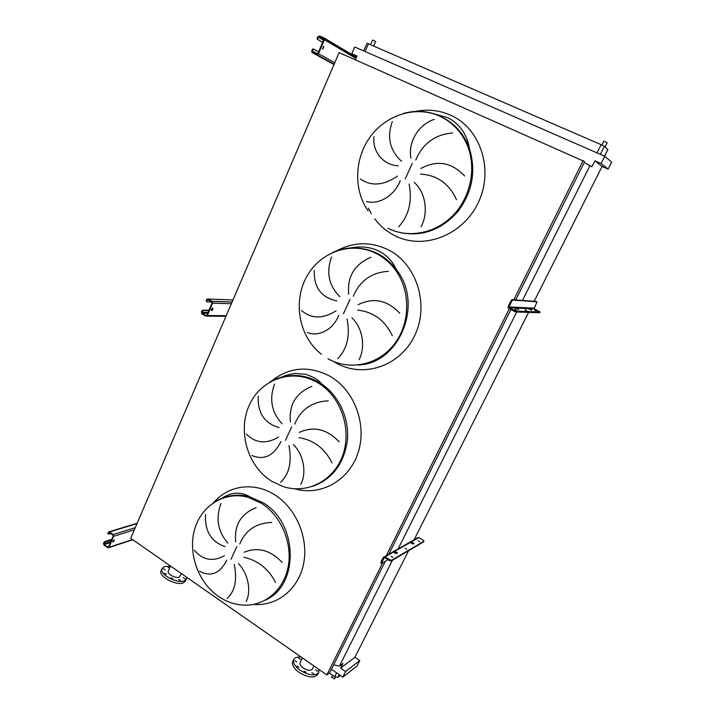 <?xml version="1.0" encoding="UTF-8"?>
<svg xmlns="http://www.w3.org/2000/svg" width="715" height="715" viewBox="0 0 715 715"><rect width="100%" height="100%" fill="white"/><g stroke="black" fill="none" stroke-linecap="round" stroke-linejoin="round"><path stroke-width="1.07" d="M113.211 542.149L114.337 539.941L113.211 542.149M114.105 539.977L112.764 541.809M110.682 533.542L108.466 534.194L109.046 532.461L112.916 535.115L113.167 536L108.519 546.948L107.804 547.163L104.176 544.589L104.167 543.159L103.684 542.828L103.461 543.373L103.952 545.134L108.054 547.896L108.993 547.288L113.649 536.33L113.149 534.561L109.502 532.005L108.081 532.434L108.323 533.319M108.233 534.034L107.849 532.979M111.755 539.316L104.944 541.478L105.418 541.818L104.167 543.159M103.684 542.828L104.944 541.478M111.522 539.87L105.418 541.818M405.101 548.28L406.764 549.227L405.101 548.28M418.096 540.781L419.705 541.693L418.096 540.781M391.194 556.315L392.901 557.298L391.194 556.315M409.588 542.327L411.071 541.55L414.021 543.543L413.1 544.07L409.695 542.336L408.542 542.989M423.709 541.729L424.031 541.157L423.289 540.29L418.874 537.564L417.22 537.984M392.83 551.864L394.439 551.015L397.477 553.106L395.654 553.464L392.946 551.873L391.757 552.552M385.099 556.824L383.32 557.271L380.907 562.124L381.613 562.571L384.536 557.468L389.478 560.551L389.845 559.836L385.099 556.824L393.438 552.069M413.493 543.838L411.214 542.408L410.401 542.658M396.95 553.419L394.385 551.837L393.679 552.212M388.075 559.666L381.488 563.492L381.613 562.571M381.345 563.402L380.907 562.124M389.845 559.836L391.543 560.283L391.185 561.007L389.478 560.551M423.959 541.228L391.543 560.283M423.62 541.89L391.185 561.007M393.196 551.649L394.34 551.828M409.865 542.167L410.982 542.336M211.613 310.641L211.64 310.641C212.891 309.801 213.222 308.987 212.659 308.183L212.623 308.183C211.372 309.023 211.032 309.845 211.613 310.641M212.471 308.219L211.265 310.301M211.863 301.998L206.912 301.846L206.715 300.586L207.77 299.656L211.81 301.962L212.078 302.892L206.85 315.217L206.054 315.53L202.005 313.179L201.505 311.365L201.71 313.769L205.795 316.137L207.377 315.53L212.605 303.196L212.176 301.417L208.029 299.04L206.447 299.665L206.715 300.586M206.635 301.685L206.188 300.282M208.95 310.256L202.747 310.149L203.275 310.453L202.032 311.669M201.505 311.365L202.747 310.149M208.825 310.542L203.275 310.453M322.724 49.201L323.913 46.421L322.724 49.201M323.52 46.43L322.519 48.933M322.644 42.31L317.299 39.191L317.263 37.421L317.853 37.681L319.042 36.545L323.546 38.521L323.841 39.486L317.916 53.464L317.022 53.902L312.544 51.9L312.544 50.247L311.955 49.979L311.722 52.106L312.249 52.597L316.727 54.599L318.506 53.732L324.44 39.745L323.841 37.824L319.337 35.839L317.263 37.421M322.671 42.248L317.299 39.191M311.955 49.979L312.92 48.906L313.706 49.174M318.577 51.9L313.76 49.201L312.544 50.247M317.853 37.681L317.889 39.45M220.926 503.548C215.555 518.366 217.843 531.549 227.799 543.105M225.002 546.626C211.122 541.729 204.642 530.977 205.536 514.362M194.346 550.255C202.837 560.185 212.882 561.999 224.474 555.707M226.798 560.185C219.916 573.573 210.88 577.246 199.673 571.205M235.646 541.693C234.154 524.953 241.018 513.611 256.238 507.659M274.515 384.116C269.063 399.193 271.593 412.421 282.103 423.807M279.136 427.615C264.461 423.387 257.489 412.913 258.231 396.199M246.318 434.059C255.505 443.3 266.248 444.301 278.546 437.071M280.995 441.584C273.648 455.938 263.942 460.567 251.877 455.491M290.397 421.895C288.842 404.672 295.983 392.83 311.829 386.377M331.537 257.043C326.004 272.388 328.793 285.643 339.911 296.788M336.756 300.926C321.205 297.458 313.706 287.332 314.278 270.538M301.56 310.542C311.526 318.988 323.046 319.078 336.113 310.784M338.687 315.324C333.244 329.964 317.969 337.239 307.379 332.466M348.706 294.321C347.079 276.589 354.524 264.219 371.031 257.212M392.329 121.559C386.717 137.191 389.8 150.436 401.58 161.304M398.228 165.791C383.249 165.317 372.086 151.357 373.99 136.645M360.396 178.991C371.219 186.526 383.589 185.56 397.504 176.087M400.221 180.663C394.349 196.33 378.003 205.089 366.482 201.442M410.919 158.203C407.89 142.339 418.311 124.553 434.219 119.36M373.668 46.082L375.67 41.497L372.569 40.031L370.531 44.714M607.106 142.678L603.826 141.195M334.477 678.803L331.68 677.284M165.192 569.81L163.36 568.827L165.192 569.81M169.902 567.46L167.998 567.013L169.652 568.032M185.051 578.623L183.219 577.622L185.051 578.623M180.502 580.535L178.661 579.525L180.502 580.535M172.726 578.73L170.876 577.72L172.726 578.73M166.354 574.261L164.513 573.26L166.354 574.261M168.311 571.053L168.257 571.169C166.818 573.922 175.854 578.81 179.268 577.112L181.44 573.627M161.188 570.427L161.081 570.668C158.122 576.299 176.641 586.291 183.532 582.752L185.623 580.812L186.427 579.025M170.438 566.253L164.244 566.611L161.974 568.639C159.025 574.243 177.552 584.244 184.443 580.732L186.526 578.801L186.722 577.3M317.621 671.153L315.673 669.964L317.621 671.153M313.849 673.896L311.883 672.708L313.849 673.896M306.083 672.306L304.116 671.117L306.083 672.306M298.959 667.31L297.002 666.13L298.959 667.31M296.725 661.902L294.777 660.74L296.725 661.902M300.604 659.275L298.673 658.113L300.604 659.275M292.784 661.455L292.694 661.625C291.675 664.807 293.785 668.382 299.022 672.332C308.013 677.686 314.243 678.419 317.701 674.513L318.658 672.592M301.283 657.139C297.324 656.674 294.794 657.469 293.713 659.543C292.703 662.716 294.812 666.273 300.059 670.223C309.05 675.577 315.279 676.319 318.738 672.431L318.836 669.374M300.148 662.662L300.103 662.742C299.612 664.315 300.649 666.067 303.231 667.998C307.638 670.625 310.694 670.983 312.392 669.07L313.93 665.951M340.394 675.461L337.927 677.364L334.736 676.712L329.392 673.003M452.613 132.972C434.997 134.509 422.717 143.518 415.773 159.99M456.501 199.7C449.118 183.621 437.097 175.086 420.456 174.111M420.858 168.472C437.106 159.749 451.683 162.251 464.571 175.97M398.621 226.87C408.971 215.394 412.457 201.112 409.087 184.023M414.182 182.397C426.122 192.809 428.339 213.267 421.18 226.682M388.397 271.298C371.505 272.46 359.806 280.798 353.281 296.305M392.258 335.63C384.956 320.418 373.453 311.919 357.741 310.131M358.108 304.733C373.418 297.172 387.316 300.014 399.792 313.268M337.775 358.662C347.222 348.795 350.314 335.594 347.052 319.051M351.843 317.755C363.184 328.301 365.463 347.812 359.055 359.681M328.257 400.856C312.044 401.678 300.863 409.409 294.732 424.049M332.091 462.963C324.869 448.537 313.831 440.082 298.977 437.589M299.299 432.405C313.769 425.872 327.05 429.018 339.133 441.834M280.7 482.294C289.325 473.866 292.06 461.64 288.914 445.606M293.427 444.605C304.215 455.258 306.538 473.893 300.809 484.377M271.816 522.442C256.22 522.978 245.531 530.155 239.748 543.99M275.606 582.466C268.483 568.774 257.883 560.372 243.797 557.253M244.092 552.284C257.784 546.671 270.493 550.067 282.211 562.473M227.039 598.509C234.931 591.368 237.344 580.026 234.297 564.466M238.569 563.742C248.847 574.449 251.206 592.288 246.085 601.538M331.438 669.258L342.78 677.114L357.008 665.996L359.761 660.553L354.926 657.255L340.635 668.087L342.959 663.449L339.446 666.085L333.637 664.87M515.685 299.934L584.682 161.626L339.125 52.615L130.702 538.261L326.818 674.933L382.704 562.785M534.185 301.292L602.084 166.461L594.871 160.812L591.868 166.801L584.209 162.564M594.871 160.812L601.101 163.556L604.765 156.272L354.729 46.984L351.798 53.777L356.964 56.056L355.346 59.783M583.19 160.518L513.772 299.791M510.188 306.985L509.795 307.772M509.277 308.808L386.243 555.68M385.314 561.275L329.687 672.788L326.818 674.933M512.119 307.084L511.725 307.861M510.85 309.613L388.835 554.214M590.063 165.46L522.486 300.434M519.001 307.405L518.616 308.165M516.704 311.99L397.755 549.603M392.41 560.283L339.446 666.085M530.825 307.968L530.458 308.701M528.617 312.357L413.726 540.495M408.551 550.773L354.926 657.255M602.084 166.461L608.107 169.115L611.647 162.108L604.765 156.272M342.78 677.114L345.595 671.51L359.761 660.553M345.595 671.51L340.635 668.087M601.101 163.556L608.107 169.115M351.798 53.777L356.687 56.691M607.839 149.542L604.372 146.307L601.154 144.68L368.448 43.821L367.01 43.311L363.712 50.908M516.498 310.212L514.621 309.282L516.498 310.212M526.749 310.596L524.935 309.693L526.749 310.596M536.277 310.945L534.552 310.078L536.304 310.945M516.525 308.076L516.275 307.28L515.158 307.227L515.408 308.022L518.715 309.622L516.525 308.076L527.831 308.576L531.674 310.131L528.85 308.63L528.608 307.87L527.59 307.816L527.831 308.576M509.196 307.745L508.937 306.932L511.69 301.399L510.894 300.997L508.142 306.52L508.115 307.852L514.094 311.266L514.496 310.453L509.196 307.745L515.408 308.022L515.372 307.236M539.709 312.652L540.102 311.937L534.016 308.603L536.572 303.08L536.876 301.802L536.143 301.435L511.958 299.665L512.753 300.068L511.69 301.399M536.876 301.802L512.753 300.068M514.496 310.453L516.212 311.141L515.801 311.963L514.094 311.266M540.057 311.955L516.212 311.141M539.682 312.696L515.801 311.963M527.742 307.825L527.768 308.54M510.894 300.997L511.958 299.665M137.003 523.577L109.502 532.005M135.251 527.67L113.149 534.561M134.322 529.833L113.649 536.33M132.552 539.557L108.993 547.288M113.98 540.486L113.238 540.719M110.834 541.496L103.934 543.704M110.369 542.596L104.176 544.589M108.528 546.921L107.804 547.163M109.261 532.55L108.555 532.764M418.874 537.564L411.554 541.738M410.178 542.524L394.939 551.211M384.491 557.459L384.026 557.727M396.798 553.303L397.147 552.597M413.342 543.74L413.681 543.06M232.974 299.951L208.029 299.04M232.089 302.007L212.069 301.346M231.347 303.759L212.605 303.196M226.226 315.69L207.377 315.53M225.958 316.298L206.832 316.146M208.056 312.366L201.773 312.276M202.005 313.179L207.681 313.25L202.041 313.197M206.572 315.53L206.054 315.53M208.405 300.023L206.975 299.969M356.454 57.236L324.083 37.958M355.945 58.398L324.44 39.745M334.763 62.768L318.506 53.732M334.146 64.207L316.727 54.599M333.994 64.573L312.249 52.597M317.549 53.875L312.249 50.944M323.877 39.405L319.042 36.545M323.555 40.174L318.157 36.983M265.363 600.117C299.433 585.567 298.218 523.166 263.218 502.833L249.562 496.684C240.624 494.324 232.035 494.655 223.813 497.676M213.937 502.359C228.46 485.181 254.388 481.588 274.926 494.968C296.269 508.428 308.817 538.198 303.58 563.769C298.477 589.401 276.714 606.57 253.575 604.407M236.835 546.564L231.008 559.291M218.558 596.471C227.093 602.271 236.191 605.167 245.853 605.167C266.507 605.176 284.784 588.418 288.458 565.118C292.221 541.863 280.655 515.569 261.592 503.387L247.899 497.22C235.065 493.976 223.42 495.906 212.963 503.02M313.027 486.236C332.618 478.818 344.076 463.517 347.383 440.324C349.403 418.686 339.133 396.065 322.224 384.393L318.684 382.15C308.21 376.251 297.395 374.285 286.241 376.26M271.28 381.211C289.119 367.018 308.63 365.32 329.794 376.126C354.354 389.988 367.313 424.504 358.135 452.541C349.197 480.695 320.579 496.416 294.777 488.81M291.657 426.855L285.455 440.404M271.655 481.222L282.961 486.504C306.297 494.405 332.841 481.499 342.324 456.42C352.003 431.449 342.226 399.256 320.731 384.599L317.183 382.346C300.926 373.623 285.16 373.507 269.868 381.998M358.438 365.016C399.086 363.729 423.923 304.608 396.762 270.154C391.561 263.048 385.215 257.552 377.743 253.664C371.38 250.42 364.704 248.579 357.732 248.168M337.096 250.625C353.845 241.831 370.87 241.536 388.156 249.732C416.836 263.978 429.652 305.028 414.637 335.684C400.034 366.554 362.791 378.53 335.925 362.854L333.682 361.504M350.037 299.379L343.423 313.822M328.024 358.733C349.286 370.96 377.851 365.302 394.028 344.532C410.321 323.886 411.009 291.255 395.449 269.993C390.229 262.861 383.875 257.346 376.376 253.45C361.862 246.407 347.32 246.04 332.734 252.368M440.735 116.599L439.207 115.937M415.308 111.46C427.436 108.966 439.117 110.164 450.334 115.052C480.695 128.173 494.163 170.134 478.147 202.872C462.551 235.816 423.048 250.357 394.68 235.601C386.788 231.571 380.139 225.967 374.723 218.781M371.344 213.767L368.35 208.154M412.332 163.36L405.271 178.786M439.466 115.884C427.963 110.905 416.067 110.065 403.761 113.363M281.353 377.261C286.304 375.08 291.121 373.829 295.796 373.489L305.671 374.329C312.875 376.733 317.576 379.281 319.775 381.98L322.224 384.393L320.731 384.599L317.138 382.346C292.113 367.912 260.68 379.299 249.258 405.253C237.478 431.002 247.372 465.805 271.155 480.9M350.538 247.935C362.961 245.62 373.748 247.453 382.9 253.432C387.405 256.524 390.962 260.171 393.581 264.344L396.762 270.154L395.449 269.993C390.167 262.852 383.732 257.346 376.144 253.468C350.895 240.597 319.346 252.225 306.172 277.626C292.712 302.874 299.424 337.248 321.384 354.256M387.932 228.282C407.979 238.408 434.345 233.877 452.086 216.332C469.826 198.833 476.574 170.054 468.003 147.022C462.355 132.498 452.863 122.131 439.537 115.91M400.606 232.697C422.377 236.826 441.423 229.837 457.761 211.72C472.624 191.978 476.413 170.608 469.12 147.612L469.12 147.612C464.142 134.67 455.956 124.973 444.542 118.502M337.927 677.364L339.276 674.692M334.736 676.712L336.658 672.878M368.448 43.821L365.097 51.525M601.154 144.68L597.034 152.903M604.372 146.307L600.341 154.342M607.884 149.462L604.506 156.165M527.59 307.816L516.275 307.28M515.158 307.227L508.937 306.932M534.025 308.12L528.608 307.87M534.257 308.871L528.85 308.63M137.155 523.228L109.055 531.826M132.829 539.745L108.734 547.663M418.4 537.385L411.071 541.55M409.695 542.336L394.439 551.015M392.946 551.873L384.59 556.627M423.691 541.818L424.022 541.166M232.071 302.07L212.176 301.417M202.711 310.149L203.239 310.453M356.392 57.379L324.404 38.342M313.456 52.302L312.276 51.65M312.92 48.906L313.51 49.165M218.102 596.149C197.805 581.912 187.759 552.704 194.703 529.127C201.46 505.478 224.644 490.991 247.899 497.22L249.562 496.684C244.896 493.833 239.856 492.715 234.448 493.332C231.115 493.511 226.825 495.2 221.578 498.4M430.296 112.773L447.367 117.6C461.077 123.856 468.03 138.022 469.12 147.612L468.003 147.022C462.239 132.445 452.604 122.068 439.117 115.902C415.478 105.48 386.225 114.883 370.361 136.681C354.39 158.426 353.398 189.77 368.002 210.737M603.791 141.141L601.869 144.993M331.554 677.427L332.645 675.255M168.257 571.169L170.536 566.03M161.081 570.668L161.974 568.639M607.929 149.533L604.577 156.192M300.103 662.742L302.445 657.952M292.694 661.625L293.713 659.543M334.441 678.973L335.38 677.096M607.169 142.669L605.033 146.906M527.581 308.308L516.266 307.79M515.149 307.745L508.928 307.459M534.016 308.603L528.6 308.362M512.664 300.086L511.869 299.683M540.102 311.937L539.718 312.687"/></g></svg>
